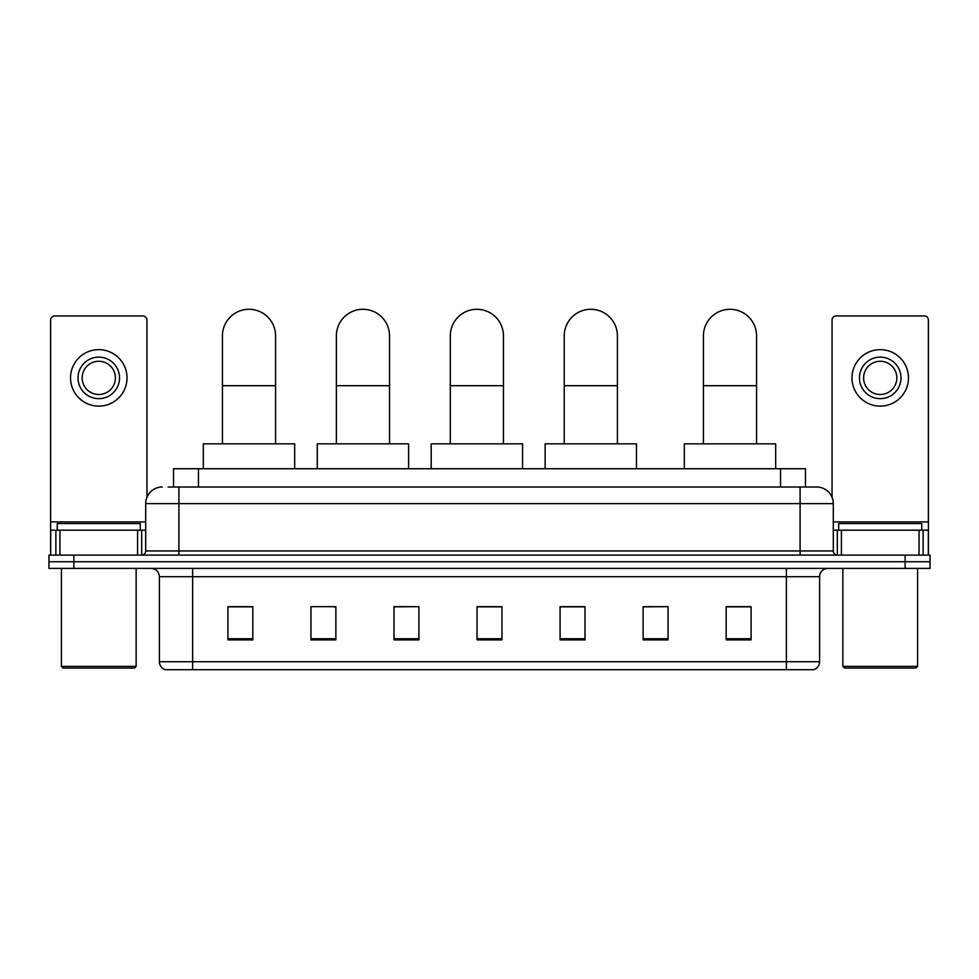<?xml version="1.0" encoding="UTF-8"?>
<svg xmlns="http://www.w3.org/2000/svg" width="979" height="979" viewBox="0 0 979 979"><rect width="100%" height="100%" fill="white"/><g stroke="black" fill="none" stroke-linecap="round" stroke-linejoin="round"><path stroke-width="1.47" d="M173.528 487.004L173.528 468.733L805.472 468.733L805.472 487.004M168.498 487.004L816.694 487.004A16.606 16.606 0 0 1 833.3 503.622L833.3 550.957C833.521 553.453 834.916 554.836 837.461 555.105M168.119 487.004L178.912 487.004L178.912 503.622L145.7 503.622L145.7 550.957A4.149 4.149 0 0 1 141.539 555.105M162.306 487.004A16.606 16.606 0 0 0 145.7 503.622M73.866 555.105L48.95 555.105L48.95 561.75L73.866 561.75L48.95 561.75L48.95 568.395L73.866 568.395L73.866 561.75L905.134 561.75L73.866 561.75L73.866 555.105L905.134 555.105L905.134 561.75L930.05 561.75L905.134 561.75L905.134 568.395L73.866 568.395M905.134 568.395L930.05 568.395L930.05 555.105L905.134 555.105M833.3 503.622L800.088 503.622L800.088 487.004L816.694 487.004M819.607 661.731C819.374 665.708 817.379 668.376 813.622 669.709L786.382 669.709L786.382 661.731L819.607 661.731L819.607 576.692A8.309 8.309 0 0 1 827.904 568.395M786.382 669.709L165.378 669.709A8.309 8.309 0 0 1 159.393 661.731L159.393 576.692C158.904 571.65 156.138 568.885 151.096 568.395M751.089 639.887L751.089 606.674L726.173 606.674L726.173 639.887L751.089 639.887M668.045 639.887L668.045 606.674L643.13 606.674L643.13 639.887L668.045 639.887M585.001 639.887L585.001 606.674L560.086 606.674L560.086 639.887L585.001 639.887M252.827 639.887L252.827 606.674L227.911 606.674L227.911 639.887L252.827 639.887M335.87 639.887L335.87 606.674L310.955 606.674L310.955 639.887L335.87 639.887M418.914 639.887L418.914 606.674L393.999 606.674L393.999 639.887L418.914 639.887M501.958 639.887L501.958 606.674L477.042 606.674L477.042 639.887L501.958 639.887M668.045 606.674L643.13 606.845L668.045 606.674M418.914 606.674L393.999 606.845L418.914 606.674M333.044 606.845L335.87 606.845M560.918 606.845L585.001 606.845M501.958 606.845L477.042 606.845M252.827 606.845L227.911 606.845M751.089 606.845L726.173 606.845M137.598 555.105L137.598 530.19L59.952 530.19L59.952 555.105M146.948 497.308L146.948 320.084A4.149 4.149 0 0 0 142.787 315.936L54.763 315.936A4.149 4.149 0 0 0 50.614 320.084L50.614 530.19L59.952 530.19M137.598 530.19L145.7 530.19M50.614 555.105L50.614 530.19M98.781 357.127A20.767 20.767 0 0 0 78.014 377.894A20.767 20.767 0 0 0 98.781 398.649A20.767 20.767 0 0 0 119.536 377.894A20.767 20.767 0 0 0 98.781 357.127M98.781 361.275A16.606 16.606 0 0 0 82.163 377.894A16.606 16.606 0 0 0 98.781 394.5A16.606 16.606 0 0 0 115.387 377.894A16.606 16.606 0 0 0 98.781 361.275M98.781 406.126A28.232 28.232 0 0 0 127.013 377.894A28.232 28.232 0 0 0 98.781 349.65A28.232 28.232 0 0 0 70.537 377.894A28.232 28.232 0 0 0 98.781 406.126M134.49 668.045L63.072 668.045L61.408 666.381L136.142 666.381L134.49 668.045M61.408 568.395L61.408 666.381M136.142 568.395L136.142 666.381M140.303 530.19L140.303 523.545L57.259 523.545L57.259 530.19M222.429 443.83L222.429 335.87A26.58 26.58 0 0 1 249.009 309.291A26.58 26.58 0 0 1 275.576 335.87A26.58 26.58 0 0 0 249.009 309.291M275.576 443.83L275.576 335.87M294.679 468.733L294.679 443.83L203.326 443.83L203.326 468.733M336.372 443.83L336.372 335.87A26.58 26.58 0 0 1 362.94 309.291A26.58 26.58 0 0 1 389.52 335.87A26.58 26.58 0 0 0 362.94 309.291M389.52 443.83L389.52 335.87M408.61 468.733L408.61 443.83L317.269 443.83L317.269 468.733M450.303 443.83L450.303 335.87A26.58 26.58 0 0 1 476.883 309.291A26.58 26.58 0 0 1 503.451 335.87A26.58 26.58 0 0 0 476.883 309.291M503.451 443.83L503.451 335.87M522.553 468.733L522.553 443.83L431.201 443.83L431.201 468.733M564.234 443.83L564.234 335.87A26.58 26.58 0 0 1 590.814 309.291A26.58 26.58 0 0 1 617.394 335.87A26.58 26.58 0 0 0 590.814 309.291M617.394 443.83L617.394 335.87M636.485 468.733L636.485 443.83L545.144 443.83L545.144 468.733M703.424 443.83L703.424 335.87A26.58 26.58 0 0 1 729.991 309.291A26.58 26.58 0 0 1 756.571 335.87A26.58 26.58 0 0 0 729.991 309.291M756.571 443.83L756.571 335.87M775.674 468.733L775.674 443.83L684.321 443.83L684.321 468.733M919.048 555.105L919.048 530.19L841.402 530.19L841.402 555.105M928.386 555.105L928.386 530.19L928.386 555.105M919.048 530.19L928.386 530.19L928.386 320.084A4.149 4.149 0 0 0 924.237 315.936L836.213 315.936A4.149 4.149 0 0 0 832.052 320.084L832.052 497.308M833.3 530.19L841.402 530.19M880.219 357.127A20.767 20.767 0 0 0 859.464 377.894A20.767 20.767 0 0 0 880.219 398.649A20.767 20.767 0 0 0 900.986 377.894A20.767 20.767 0 0 0 880.219 357.127M880.219 361.275A16.606 16.606 0 0 0 863.613 377.894A16.606 16.606 0 0 0 880.219 394.5A16.606 16.606 0 0 0 896.837 377.894A16.606 16.606 0 0 0 880.219 361.275M880.219 406.126A28.232 28.232 0 0 0 908.463 377.894A28.232 28.232 0 0 0 880.219 349.65A28.232 28.232 0 0 0 851.987 377.894A28.232 28.232 0 0 0 880.219 406.126M915.928 668.045L844.51 668.045L842.858 666.381L917.592 666.381L915.928 668.045M842.858 568.395L842.858 666.381M917.592 568.395L917.592 666.381M921.741 530.19L921.741 523.545L838.697 523.545L838.697 530.19M198.443 487.004L198.443 468.733M780.557 487.004L780.557 468.733M178.912 555.105L178.912 550.957L833.3 550.957M145.7 550.957L178.912 550.957L178.912 503.622L800.088 503.622L800.088 555.105M786.382 568.395L786.382 576.692L159.393 576.692M819.607 576.692L786.382 576.692L786.382 661.731L192.618 661.731L192.618 669.709M159.393 661.731L192.618 661.731L192.618 568.395M501.958 638.736L477.042 638.736M418.914 638.736L393.999 638.736M335.87 638.736L310.955 638.736M252.827 638.736L227.911 638.736M585.001 638.736L560.086 638.736M668.045 638.736L643.13 638.736M751.089 638.736L726.173 638.736M145.7 521.893L50.614 521.893M141.686 530.19L141.686 555.105M50.675 530.19L50.675 555.105M55.864 555.105L55.864 530.19M222.429 385.689L275.576 385.689M336.372 385.689L389.52 385.689M450.303 385.689L503.451 385.689M564.234 385.689L617.394 385.689M703.424 385.689L756.571 385.689M928.386 521.893L833.3 521.893M928.325 555.105L928.325 530.19M923.136 530.19L923.136 555.105M837.314 555.105L837.314 530.19"/></g></svg>

